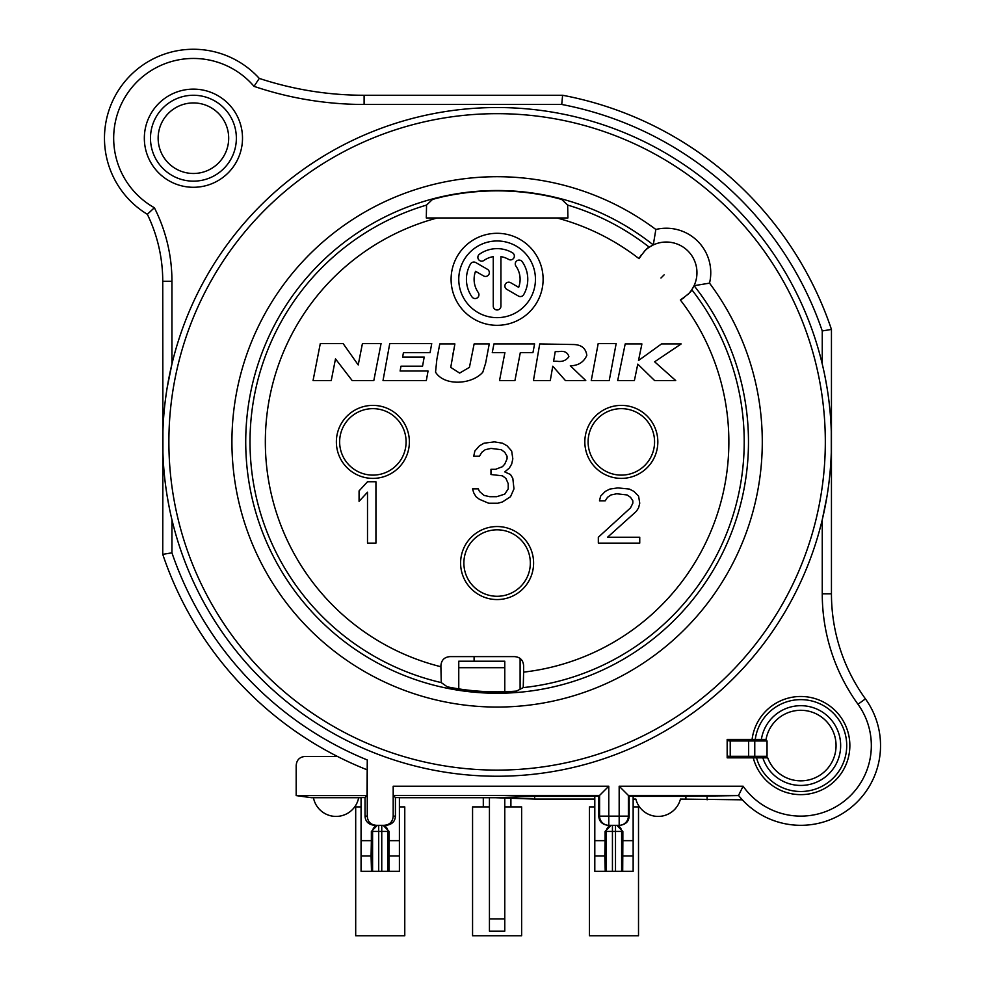 <?xml version="1.0" encoding="UTF-8"?>
<svg xmlns="http://www.w3.org/2000/svg" width="985" height="985" viewBox="0 0 985 985"><rect width="100%" height="100%" fill="white"/><g stroke="black" fill="none" stroke-linecap="round" stroke-linejoin="round"><path stroke-width="1.48" d="M822.253 363.982L822.253 330.948A343.556 343.556 0 0 0 561.733 104.459L562.607 95.262L561.979 95.262M822.253 330.948L831.451 329.433L831.451 593.795A179.442 179.442 0 0 0 865.433 698.87A79.76 79.76 0 0 1 851.36 807.232A79.76 79.76 0 0 1 742.333 799.82A79.76 79.76 0 0 0 851.36 807.232A79.76 79.76 0 0 0 865.433 698.87A79.76 79.76 0 0 1 849.07 809.042A79.76 79.76 0 0 1 738.528 795.412L738.676 795.597A79.76 79.76 0 0 0 742.333 799.82L680.45 799.069A23.012 23.012 0 0 1 635.842 799.069L633.146 799.069M831.278 431.061L831.278 452.718M829.85 474.573L829.789 475.201M828.619 485.359L827.499 493.165M827.043 496.071L822.253 519.797L822.253 593.795L831.451 593.795M824.987 376.455L827.031 387.684M827.499 390.614L828.619 398.396M829.776 408.369L829.85 409.181M171.944 519.797L171.944 552.831A343.556 343.556 0 0 0 367.27 759.964L367.27 816.122C367.7 821.822 370.766 824.888 376.479 825.319L383.99 825.319C389.691 824.888 392.756 821.822 393.187 816.122L393.187 786.215L608.779 786.215L598.781 796.2L598.781 816.122C599.102 821.465 602.18 824.531 608.028 825.319L608.779 825.319L608.028 825.319M753.266 757.834L727.164 757.834L727.164 739.427L752.084 739.427A49.078 49.078 0 0 1 825.295 703.044A49.078 49.078 0 0 1 830.49 784.626A49.078 49.078 0 0 1 753.266 757.834L767.709 757.834A35.275 35.275 0 0 0 823.571 772.499A35.275 35.275 0 0 0 818.363 714.987A35.275 35.275 0 0 0 766.047 739.427L752.084 739.427M144.339 138.208A49.078 49.078 0 0 0 193.417 187.285A49.078 49.078 0 0 0 242.507 138.208A49.078 49.078 0 0 0 193.417 89.13A49.078 49.078 0 0 0 144.339 138.208M158.142 138.208A35.275 35.275 0 0 1 193.417 102.932A35.275 35.275 0 0 1 228.692 138.208A35.275 35.275 0 0 1 193.417 173.483A35.275 35.275 0 0 1 158.142 138.208M337.387 756.418L305.399 756.418C299.686 756.837 296.608 759.903 296.177 765.616L296.177 795.597L311.519 797.715L361.064 797.715M489.434 806.912L472.566 806.912L472.566 935.75L521.644 935.75L521.644 806.912L504.776 806.912M361.064 806.912L355.696 806.912L355.696 935.75L404.773 935.75L404.773 806.912L399.405 806.912M594.805 806.912L589.436 806.912L589.436 935.75L638.514 935.75L638.514 806.912L633.146 806.912M384.273 825.319L381.761 825.319L381.761 831.451L371.357 831.451L377.366 825.319M376.184 825.319L378.696 825.319A6.132 6.107 -90 0 0 372.589 831.451L372.589 871.331L361.064 871.331L361.064 797.604L365.041 797.567L367.011 795.597L296.177 795.597M399.405 797.715L495.43 797.715L534.658 799.069L594.805 799.069M447.276 95.262L395.047 95.262M562.607 95.262A352.765 352.765 0 0 1 831.451 329.433A352.765 352.765 0 0 0 562.607 95.262L364.105 95.262A334.358 334.358 0 0 1 259.277 78.406A88.958 88.958 0 0 0 104.472 138.208A88.958 88.958 0 0 0 147.344 214.299A153.377 153.377 0 0 1 162.747 281.291L162.747 327.685M561.733 104.459L364.105 104.459A343.556 343.556 0 0 1 254.019 86.348L259.277 78.406A88.958 88.958 0 0 0 104.472 138.208A88.958 88.958 0 0 0 147.344 214.299L154.362 207.736A162.574 162.574 0 0 1 171.944 281.291L171.944 363.982L167.167 387.708M162.919 452.718L162.747 281.291L171.944 281.291M171.944 552.831L162.747 554.346L162.919 431.061M164.347 409.194L164.409 408.566M165.591 398.42L166.699 390.614M169.211 507.324L167.167 496.095M166.699 493.165L165.591 485.383M164.433 475.41L164.347 474.585M497.105 107.537A334.358 334.358 0 0 1 831.451 441.883A334.358 334.358 0 0 1 497.105 776.242A334.358 334.358 0 0 1 162.747 441.883A334.358 334.358 0 0 1 497.105 107.537A334.358 334.358 0 0 0 162.747 441.883A334.358 334.358 0 0 0 497.105 776.242A334.358 334.358 0 0 0 831.451 441.883A334.358 334.358 0 0 0 497.105 107.537M437.328 217.956L567.914 217.956L567.655 205.077L561.672 199.401L552.474 197.037A251.04 251.04 0 0 0 441.723 197.037L432.526 199.401L426.554 205.077L426.296 217.956L437.328 217.956A231.77 231.77 0 0 0 440.898 666.734L441.255 682.593L447.264 686.816A249.956 249.956 0 0 0 516.559 691.076L523.232 687.604L523.626 672.127A231.77 231.77 0 0 0 680.339 299.969C687.875 294.7 691.692 291.289 691.802 289.725L694.068 285.699A251.384 251.384 0 0 1 552.819 687.013A251.384 251.384 0 0 1 251.975 386.182A251.384 251.384 0 0 1 653.289 244.92L655.85 229.468A44.473 44.473 0 0 1 709.52 283.138L694.068 285.699A30.67 30.67 0 0 0 653.289 244.92L649.263 247.186C647.699 247.297 644.288 251.126 639.019 258.649A30.67 30.67 0 0 1 641.457 254.696M680.339 299.969A30.67 30.67 0 0 0 684.292 297.532M687.592 294.774A30.67 30.67 0 0 0 693.415 287.004M694.019 285.798A30.67 30.67 0 0 0 653.19 244.97M651.984 245.573A30.67 30.67 0 0 0 644.215 251.397M440.898 666.734L440.898 665.811C441.329 660.11 444.395 657.032 450.108 656.613L514.416 656.613C520.129 657.032 523.195 660.11 523.626 665.811L523.626 672.127M436.835 359.463L435.542 372.158C444.457 386.526 472.246 384.495 482.798 372.195L485.605 363.268L489.25 343.937L474.13 343.937L469.426 367.343L459.638 373.093L450.748 367.38L454.885 343.937L439.766 343.937L436.503 361.236M452.829 354.785L453.309 352.248M543.117 279.309A46.012 46.012 0 0 0 497.105 233.297A46.012 46.012 0 0 0 451.093 279.309A46.012 46.012 0 0 0 497.105 325.321A46.012 46.012 0 0 0 543.117 279.309M535.446 279.309A38.341 38.341 0 0 1 497.105 317.65A38.341 38.341 0 0 1 458.764 279.309A38.341 38.341 0 0 1 497.105 240.968A38.341 38.341 0 0 1 535.446 279.309M523.663 294.65A30.67 30.67 0 0 0 522.235 261.714A3.829 3.829 0 0 0 516.891 260.779A3.829 3.829 0 0 0 515.943 266.11A23.012 23.012 0 0 1 518.664 287.337L510.636 282.695A3.829 3.829 0 0 0 505.404 284.099A3.829 3.829 0 0 0 506.807 289.344L518.43 296.054A3.829 3.829 0 0 0 523.663 294.65M483.598 275.935A3.829 3.829 0 0 0 488.831 274.532A3.829 3.829 0 0 0 487.427 269.299L475.78 262.564A3.829 3.829 0 0 0 470.535 263.968A30.67 30.67 0 0 0 471.975 296.904A3.829 3.829 0 0 0 477.319 297.852A3.829 3.829 0 0 0 478.254 292.508A23.012 23.012 0 0 1 475.546 271.294L483.598 275.935M512.434 252.751A30.67 30.67 0 0 0 479.51 254.179A3.829 3.829 0 0 0 478.562 259.523A3.829 3.829 0 0 0 483.906 260.471A23.012 23.012 0 0 1 493.263 256.629L493.263 306.15A3.829 3.829 0 0 0 497.105 309.979A3.829 3.829 0 0 0 500.934 306.15L500.934 256.629A23.012 23.012 0 0 1 508.605 259.387A3.829 3.829 0 0 0 513.838 257.984A3.829 3.829 0 0 0 512.434 252.751M313.058 380.542L331.243 380.542L335.491 358.885L352.162 380.542L373.82 380.542L381.072 343.568L362.418 343.568L358.22 364.942L343.125 343.568L320.297 343.568L313.058 380.542M383.017 380.542L426.333 380.542L428.044 371.025L400.107 371.025L400.981 366.186L422.553 366.186L424.203 357.038L402.643 357.038L403.431 352.618L430.088 352.618L431.725 343.568L389.74 343.568L383.017 380.542M485.605 363.268L489.25 343.937M499.53 380.542L514.933 380.542L520.314 352.593L532.947 352.593L534.609 343.937L493.928 343.937L492.266 352.593L504.911 352.593L499.53 380.542M591.259 380.542L609.235 380.542L616.167 343.568L598.19 343.568L591.259 380.542M617.693 380.542L634.402 380.542L637.775 364.13L654.606 380.542L675.71 380.542L654.631 361.79L681.177 343.937L661.489 343.937L638.502 360.535L641.9 343.937L625.192 343.937L617.693 380.542M533.451 380.542L550.295 380.542L552.757 366.211L565.415 380.542L585.767 380.542L570.303 365.78C578.293 365.657 583.797 362.185 586.814 355.351C585.89 348.431 581.569 344.824 573.824 344.528L539.731 343.937L533.451 380.542M553.582 361.249L555.244 351.608L558.84 351.608C564.282 350.66 567.631 352.347 568.899 356.668C566.178 360.522 562.189 362.049 556.931 361.249L553.582 361.249M375.938 543.117L375.938 481.763L367.504 481.763L359.069 490.899L359.069 501.34L367.504 492.204L367.504 543.117L375.938 543.117M598.326 537.244L598.326 543.117L639.745 543.117L639.745 537.244L607.536 537.244L636.285 511.4L638.588 507.866L639.745 503.175L638.588 496.12L633.983 491.429L629.39 489.077L617.878 487.895L609.826 489.077L605.233 491.429L600.628 496.12L599.483 500.823L605.233 500.823L607.536 497.302L610.983 494.95L616.733 493.768L627.088 494.95L630.535 497.302L632.838 500.823L632.838 503.175L630.535 507.866L598.326 537.244M510.525 496.711L513.973 488.88L512.828 478.439L510.525 474.524L504.776 471.913L509.368 467.998L511.671 464.083L512.828 458.85L511.671 451.019L507.066 445.799L502.473 443.188L494.421 441.883L484.066 443.188L479.461 445.799L474.868 451.019L473.711 456.24L479.461 456.24L481.763 452.324L485.211 449.714L490.973 448.409L501.316 449.714L504.776 452.324L507.066 456.24L507.066 458.85L504.776 464.083L502.473 466.693L495.566 469.303L490.973 469.303L490.973 474.524L502.473 475.829L505.921 478.439L508.223 483.66L508.223 488.88L504.776 494.101L496.723 496.711L489.816 496.711L484.066 495.406L479.461 491.49L478.316 488.88L472.566 488.88L473.711 492.796L476.014 496.711L479.461 499.321L488.671 503.237L497.868 503.237L502.473 501.931L510.525 496.711M727.164 740.141A6.132 6.132 0 0 0 730.23 740.966L767.044 740.966L767.044 756.308L730.23 756.308A21.473 21.473 0 0 1 727.164 756.086M727.164 756.308L730.23 756.308L730.23 740.966M489.434 918.882L504.776 918.882L504.776 931.145L489.434 931.145L489.434 797.715M504.776 918.882L504.776 798.035M510.907 806.912L510.907 798.256M483.303 806.912L483.303 797.715M633.146 796.348L685.892 796.348L685.892 799.069M619.91 825.319L619.171 825.319L619.91 825.319C625.77 824.531 628.849 821.465 629.156 816.122L629.156 796.2L633.146 796.237L633.146 871.331L594.805 871.331L594.805 855.99L604.815 855.99L605.233 871.331M633.146 840.661L622.852 840.661L622.852 831.451L621.621 831.451L621.621 871.331M616.832 825.319L622.852 831.451M622.852 840.661L622.705 871.331M612.436 871.331L612.436 831.451L606.329 831.451A6.132 6.107 -90 0 1 612.436 825.319L612.436 831.451L615.502 831.451L615.502 825.319A6.132 6.107 -90 0 1 621.621 831.451L615.502 831.451L615.502 871.331M376.479 825.319L374.288 825.319C368.439 824.531 365.349 821.465 365.041 816.122L365.041 797.567M393.187 786.215L393.274 795.412L395.416 797.567L395.416 816.122C395.108 821.465 392.03 824.531 386.169 825.319L383.99 825.319M629.156 816.122L628.368 816.122A9.197 9.197 90 0 1 619.171 825.319L608.779 825.319L608.779 786.215M367.27 759.964L367.011 795.597M162.747 554.346A352.765 352.765 0 0 0 367.196 769.851A352.765 352.765 0 0 1 162.747 554.346M606.329 871.331L606.329 831.451L605.098 831.451L605.098 840.661L594.805 840.661L594.805 796.237L598.781 796.2M495.43 797.715L534.658 796.348L594.805 796.348M383.091 825.319L389.112 831.451L389.112 840.661L399.405 840.661L399.405 797.604L395.416 797.567M685.892 796.348L738.676 795.597M619.171 825.319L619.171 816.122L628.368 816.122L628.368 795.412L738.528 795.412L743.109 786.215L619.171 786.215L629.156 796.2M358.663 797.715A23.012 23.012 0 0 1 313.452 797.715M371.357 831.451L371.357 840.661L361.064 840.661M378.696 825.319L378.696 871.331L372.589 871.331M389.112 840.661L388.964 871.331L378.696 871.331M381.761 825.319A6.132 6.107 -90 0 1 387.881 831.451L381.761 831.451L381.761 871.331M608.779 825.319A9.197 9.197 -90 0 1 599.582 816.122L619.171 816.122L619.171 786.215M605.098 831.451L611.119 825.319M605.098 840.661L604.815 855.99M594.805 840.661L594.805 855.99M534.658 796.348L534.658 799.069M399.405 840.661L399.405 871.331L388.964 871.331M371.357 840.661L371.074 855.99L361.064 855.99M371.074 855.99L371.493 871.331M399.405 855.99L389.383 855.99M707.107 795.597L707.107 799.82M633.146 855.99L623.136 855.99M458.764 667.695L504.776 667.695L504.776 661.206L458.764 661.206L458.764 688.884M504.776 667.695L504.776 691.716M754.769 740.966L754.769 756.308M748.637 740.966L748.637 756.308M520.105 689.254L520.105 658.559M474.093 661.206L474.093 656.613M409.378 441.883A36.507 36.507 0 0 0 372.872 405.389A36.507 36.507 0 0 0 336.365 441.883A36.507 36.507 0 0 0 372.872 478.39A36.507 36.507 0 0 0 409.378 441.883M657.832 441.883A36.507 36.507 0 0 0 621.338 405.389A36.507 36.507 0 0 0 584.831 441.883A36.507 36.507 0 0 0 621.338 478.39A36.507 36.507 0 0 0 657.832 441.883M533.599 563.051A36.507 36.507 0 0 0 497.105 526.544A36.507 36.507 0 0 0 460.598 563.051A36.507 36.507 0 0 0 497.105 599.557A36.507 36.507 0 0 0 533.599 563.051M660.972 278.016L664.124 274.864M743.109 786.215A70.551 70.551 0 0 0 841.756 802.997A70.551 70.551 0 0 0 857.972 704.25A188.652 188.652 0 0 1 822.253 593.795M254.019 86.348A79.76 79.76 0 0 0 131.781 87.603A79.76 79.76 0 0 0 154.362 207.736M150.483 138.208A42.946 42.946 0 0 1 193.417 95.262A42.946 42.946 0 0 1 236.363 138.208A42.946 42.946 0 0 1 193.417 181.154A42.946 42.946 0 0 1 150.483 138.208M738.528 795.412A79.76 79.76 0 0 0 849.07 809.042A79.76 79.76 0 0 0 865.433 698.87L857.972 704.25M364.105 104.459L364.105 95.262M497.105 113.669A328.214 328.214 0 0 1 825.319 441.883A328.214 328.214 0 0 1 497.105 770.11A328.214 328.214 0 0 1 168.878 441.883A328.214 328.214 0 0 1 497.105 113.669M655.85 229.468A265.187 265.187 0 0 0 237.964 385.591A265.187 265.187 0 0 0 553.398 701.024A265.187 265.187 0 0 0 709.52 283.138M567.655 205.077A247.1 247.1 0 0 1 649.263 247.186M426.554 205.077A247.1 247.1 0 0 0 441.255 682.593M523.232 687.604A247.1 247.1 0 0 0 691.802 289.725M556.87 217.956A231.77 231.77 0 0 1 639.019 258.649M367.27 816.122L365.041 816.122M393.274 795.412L599.582 795.412L599.582 816.122L598.781 816.122M389.112 831.451L387.881 831.451L387.881 871.331M395.416 816.122L393.187 816.122M762.846 757.834A39.88 39.88 0 0 0 825.873 776.562A39.88 39.88 0 0 0 820.677 711.01A39.88 39.88 0 0 0 761.38 739.427M756.517 757.834A45.938 45.938 0 0 0 828.914 781.881A45.938 45.938 0 0 0 823.719 705.765A45.938 45.938 0 0 0 755.261 739.427M406.103 441.883A33.231 33.231 0 0 1 372.872 475.115A33.231 33.231 0 0 1 339.64 441.883A33.231 33.231 0 0 1 372.872 408.652A33.231 33.231 0 0 1 406.103 441.883M654.569 441.883A33.231 33.231 0 0 1 621.338 475.115A33.231 33.231 0 0 1 588.107 441.883A33.231 33.231 0 0 1 621.338 408.652A33.231 33.231 0 0 1 654.569 441.883M530.336 563.051A33.231 33.231 0 0 1 497.105 596.282A33.231 33.231 0 0 1 463.873 563.051A33.231 33.231 0 0 1 497.105 529.819A33.231 33.231 0 0 1 530.336 563.051"/></g></svg>
